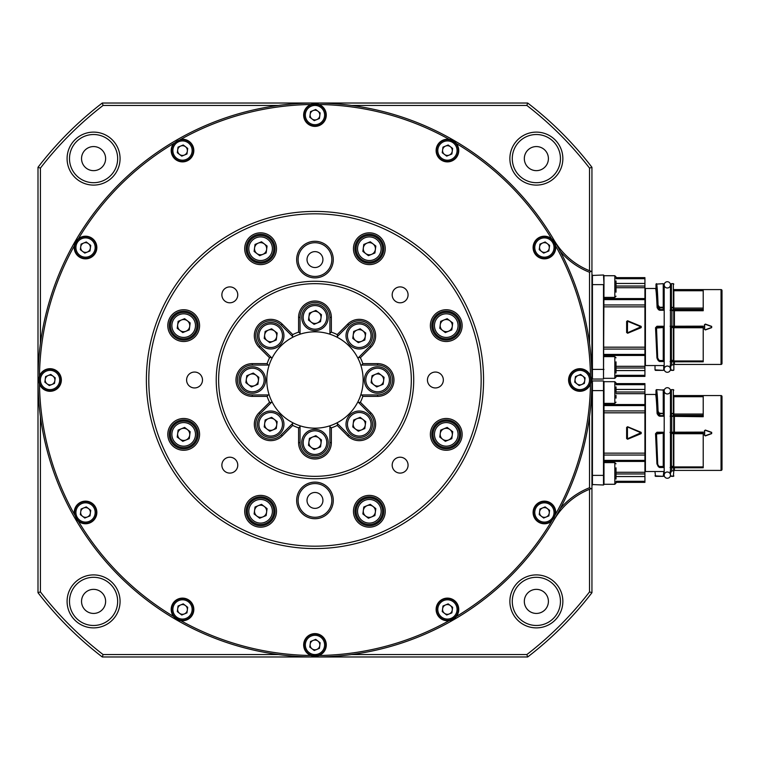 <?xml version="1.0" encoding="UTF-8"?>
<svg xmlns="http://www.w3.org/2000/svg" width="760" height="760" viewBox="0 0 760 760"><rect width="100%" height="100%" fill="white"/><g stroke="black" fill="none" stroke-linecap="round" stroke-linejoin="round"><path stroke-width="1.14" d="M259.113 347.301A16.378 16.378 0 0 1 264.423 320.587A16.378 16.378 0 0 1 282.273 324.14L292.714 334.58A50.578 50.578 0 0 1 298.594 332.148L298.594 317.376A16.378 16.378 0 0 1 314.972 301.007A16.378 16.378 0 0 1 331.351 317.376L331.351 332.148A50.578 50.578 0 0 1 337.231 334.58L347.672 324.14A16.378 16.378 0 0 1 370.832 324.14A16.378 16.378 0 0 1 370.832 347.301L360.392 357.741A50.578 50.578 0 0 1 362.824 363.622L377.587 363.622A16.378 16.378 0 0 1 393.965 380A16.378 16.378 0 0 1 377.587 396.378L362.824 396.378A50.578 50.578 0 0 1 360.392 402.258L370.832 412.699A16.378 16.378 0 0 1 370.832 435.86A16.378 16.378 0 0 1 347.672 435.86L337.231 425.419A50.578 50.578 0 0 1 331.351 427.851L331.351 442.624A16.378 16.378 0 0 1 314.972 458.992A16.378 16.378 0 0 1 298.594 442.624L298.594 427.851A50.578 50.578 0 0 1 292.714 425.419L282.273 435.86A16.378 16.378 0 0 1 254.315 424.279A16.378 16.378 0 0 1 259.113 412.699L269.553 402.258A50.578 50.578 0 0 1 267.121 396.378L252.348 396.378A16.378 16.378 0 0 1 235.97 380A16.378 16.378 0 0 1 252.348 363.622L267.121 363.622A50.578 50.578 0 0 1 269.553 357.741L259.113 347.301L260.138 346.284L272.033 358.178A48.165 48.165 0 0 0 269.173 365.066L252.348 365.066A14.934 14.934 0 0 0 237.424 380A14.934 14.934 0 0 0 252.348 394.934L269.173 394.934A48.165 48.165 0 0 0 272.033 401.822L260.138 413.715A14.934 14.934 0 0 0 264.974 438.073A14.934 14.934 0 0 0 281.248 434.834L293.151 422.94A48.165 48.165 0 0 0 300.038 425.799L300.038 442.624A14.934 14.934 0 0 0 314.972 457.548A14.934 14.934 0 0 0 329.906 442.624L329.906 425.799A48.165 48.165 0 0 0 336.794 422.94L348.688 434.834A14.934 14.934 0 0 0 369.806 434.834A14.934 14.934 0 0 0 369.806 413.715L357.912 401.822A48.165 48.165 0 0 0 360.772 394.934L377.587 394.934A14.934 14.934 0 0 0 392.521 380A14.934 14.934 0 0 0 377.587 365.066L360.772 365.066A48.165 48.165 0 0 0 357.912 358.178L369.806 346.284A14.934 14.934 0 0 0 369.806 325.166A14.934 14.934 0 0 0 348.688 325.166L336.794 337.06A48.165 48.165 0 0 0 329.906 334.2L329.906 317.376A14.934 14.934 0 0 0 314.972 302.452A14.934 14.934 0 0 0 300.038 317.376L300.038 334.2A48.165 48.165 0 0 0 293.151 337.06L281.248 325.166A14.934 14.934 0 0 0 255.759 335.72A14.934 14.934 0 0 0 260.138 346.284M296.666 500.422A18.306 18.306 0 0 1 314.972 482.115A18.306 18.306 0 0 1 333.279 500.422A18.306 18.306 0 0 1 314.972 518.728A18.306 18.306 0 0 1 296.666 500.422M331.835 500.422A16.863 16.863 0 0 0 314.972 483.559A16.863 16.863 0 0 0 298.11 500.422A16.863 16.863 0 0 0 314.972 517.284A16.863 16.863 0 0 0 331.835 500.422M353.457 511.281A15.893 15.893 0 0 1 369.351 495.387A15.893 15.893 0 0 1 385.244 511.281A15.893 15.893 0 0 1 369.351 527.174A15.893 15.893 0 0 1 353.457 511.281M383.8 511.281A14.45 14.45 0 0 0 369.351 496.831A14.45 14.45 0 0 0 354.901 511.281A14.45 14.45 0 0 0 369.351 525.73A14.45 14.45 0 0 0 383.8 511.281M430.359 434.378A15.893 15.893 0 0 1 446.253 418.484A15.893 15.893 0 0 1 462.147 434.378A15.893 15.893 0 0 1 446.253 450.272A15.893 15.893 0 0 1 430.359 434.378M460.702 434.378A14.45 14.45 0 0 0 446.253 419.928A14.45 14.45 0 0 0 431.803 434.378A14.45 14.45 0 0 0 446.253 448.827A14.45 14.45 0 0 0 460.702 434.378M430.359 325.622A15.893 15.893 0 0 1 446.253 309.728A15.893 15.893 0 0 1 462.147 325.622A15.893 15.893 0 0 1 446.253 341.515A15.893 15.893 0 0 1 430.359 325.622M460.702 325.622A14.45 14.45 0 0 0 446.253 311.173A14.45 14.45 0 0 0 431.803 325.622A14.45 14.45 0 0 0 446.253 340.072A14.45 14.45 0 0 0 460.702 325.622M353.457 248.719A15.893 15.893 0 0 1 369.351 232.826A15.893 15.893 0 0 1 385.244 248.719A15.893 15.893 0 0 1 369.351 264.613A15.893 15.893 0 0 1 353.457 248.719M383.8 248.719A14.45 14.45 0 0 0 369.351 234.27A14.45 14.45 0 0 0 354.901 248.719A14.45 14.45 0 0 0 369.351 263.169A14.45 14.45 0 0 0 383.8 248.719M244.701 248.719A15.893 15.893 0 0 1 260.594 232.826A15.893 15.893 0 0 1 276.488 248.719A15.893 15.893 0 0 1 260.594 264.613A15.893 15.893 0 0 1 244.701 248.719M275.044 248.719A14.45 14.45 0 0 0 260.594 234.27A14.45 14.45 0 0 0 246.145 248.719A14.45 14.45 0 0 0 260.594 263.169A14.45 14.45 0 0 0 275.044 248.719M167.798 325.622A15.893 15.893 0 0 1 183.692 309.728A15.893 15.893 0 0 1 199.585 325.622A15.893 15.893 0 0 1 183.692 341.515A15.893 15.893 0 0 1 167.798 325.622M198.141 325.622A14.45 14.45 0 0 0 183.692 311.173A14.45 14.45 0 0 0 169.243 325.622A14.45 14.45 0 0 0 183.692 340.072A14.45 14.45 0 0 0 198.141 325.622M167.798 434.378A15.893 15.893 0 0 1 183.692 418.484A15.893 15.893 0 0 1 199.585 434.378A15.893 15.893 0 0 1 183.692 450.272A15.893 15.893 0 0 1 167.798 434.378M198.141 434.378A14.45 14.45 0 0 0 183.692 419.928A14.45 14.45 0 0 0 169.243 434.378A14.45 14.45 0 0 0 183.692 448.827A14.45 14.45 0 0 0 198.141 434.378M244.701 511.281A15.893 15.893 0 0 1 260.594 495.387A15.893 15.893 0 0 1 276.488 511.281A15.893 15.893 0 0 1 260.594 527.174A15.893 15.893 0 0 1 244.701 511.281M275.044 511.281A14.45 14.45 0 0 0 260.594 496.831A14.45 14.45 0 0 0 246.145 511.281A14.45 14.45 0 0 0 260.594 525.73A14.45 14.45 0 0 0 275.044 511.281M296.666 259.578A18.306 18.306 0 0 1 314.972 241.271A18.306 18.306 0 0 1 333.279 259.578A18.306 18.306 0 0 1 314.972 277.885A18.306 18.306 0 0 1 296.666 259.578M331.835 259.578A16.863 16.863 0 0 0 314.972 242.715A16.863 16.863 0 0 0 298.11 259.578A16.863 16.863 0 0 0 314.972 276.44A16.863 16.863 0 0 0 331.835 259.578M216.23 380A98.743 98.743 0 0 1 314.972 281.257A98.743 98.743 0 0 1 413.715 380A98.743 98.743 0 0 1 314.972 478.743A98.743 98.743 0 0 1 216.23 380M411.312 380A96.339 96.339 0 0 0 314.972 283.66A96.339 96.339 0 0 0 218.633 380A96.339 96.339 0 0 0 314.972 476.339A96.339 96.339 0 0 0 411.312 380M148.789 380A166.184 166.184 0 0 0 314.972 546.183A166.184 166.184 0 0 0 481.156 380A166.184 166.184 0 0 0 314.972 213.816A166.184 166.184 0 0 0 148.789 380M483.559 380A168.587 168.587 0 0 1 314.972 548.587A168.587 168.587 0 0 1 146.376 380A168.587 168.587 0 0 1 314.972 211.413A168.587 168.587 0 0 1 483.559 380M307.021 259.578A7.951 7.951 0 0 1 314.972 251.626A7.951 7.951 0 0 1 322.924 259.578A7.951 7.951 0 0 1 314.972 267.529A7.951 7.951 0 0 1 307.021 259.578M307.021 500.422A7.951 7.951 0 0 1 314.972 492.47A7.951 7.951 0 0 1 322.924 500.422A7.951 7.951 0 0 1 314.972 508.373A7.951 7.951 0 0 1 307.021 500.422M408.072 465.148A7.951 7.951 0 0 0 400.121 457.206A7.951 7.951 0 0 0 392.179 465.148A7.951 7.951 0 0 0 400.121 473.1A7.951 7.951 0 0 0 408.072 465.148M237.766 465.148A7.951 7.951 0 0 0 229.824 457.206A7.951 7.951 0 0 0 221.873 465.148A7.951 7.951 0 0 0 229.824 473.1A7.951 7.951 0 0 0 237.766 465.148M202.493 380A7.951 7.951 0 0 0 194.55 372.048A7.951 7.951 0 0 0 186.599 380A7.951 7.951 0 0 0 194.55 387.952A7.951 7.951 0 0 0 202.493 380M237.766 294.851A7.951 7.951 0 0 0 229.824 286.9A7.951 7.951 0 0 0 221.873 294.851A7.951 7.951 0 0 0 229.824 302.793A7.951 7.951 0 0 0 237.766 294.851M408.072 294.851A7.951 7.951 0 0 0 400.121 286.9A7.951 7.951 0 0 0 392.179 294.851A7.951 7.951 0 0 0 400.121 302.793A7.951 7.951 0 0 0 408.072 294.851M443.346 380A7.951 7.951 0 0 0 435.394 372.048A7.951 7.951 0 0 0 427.443 380A7.951 7.951 0 0 0 435.394 387.952A7.951 7.951 0 0 0 443.346 380M555.589 514.235A11.324 11.324 0 0 0 544.407 501.144A11.324 11.324 0 0 0 539.533 522.681A11.324 11.324 0 0 0 551.532 521.265L555.589 514.235A275.528 275.528 0 0 0 590.472 384.056L591.223 380L590.472 375.943A11.324 11.324 0 0 0 568.584 380A11.324 11.324 0 0 0 590.472 384.056M39.472 384.056A11.324 11.324 0 0 0 61.361 380A11.324 11.324 0 0 0 39.472 375.943L38.722 380L39.472 384.056A275.528 275.528 0 0 0 74.356 514.235L78.413 521.265A275.528 275.528 0 0 0 173.707 616.559L180.737 620.616A275.528 275.528 0 0 0 310.916 655.5L319.029 655.5A275.528 275.528 0 0 0 449.207 620.616A11.324 11.324 0 0 0 458.755 609.434A11.324 11.324 0 0 0 447.44 598.12A11.324 11.324 0 0 0 436.116 609.434A11.324 11.324 0 0 0 449.207 620.616L456.237 616.559A275.528 275.528 0 0 0 551.532 521.265M326.287 644.926A11.324 11.324 0 0 0 314.972 633.612A11.324 11.324 0 0 0 310.916 655.5A11.324 11.324 0 0 0 326.287 644.926M193.828 609.434A11.324 11.324 0 0 0 182.505 598.12A11.324 11.324 0 0 0 173.707 616.559A11.324 11.324 0 0 0 193.828 609.434M75.734 518.12A11.324 11.324 0 0 0 96.852 512.468A11.324 11.324 0 0 0 85.538 501.144A11.324 11.324 0 0 0 74.356 514.235M173.707 143.441A11.324 11.324 0 0 0 182.505 161.88A11.324 11.324 0 0 0 193.828 150.566A11.324 11.324 0 0 0 180.737 139.384L173.707 143.441A275.528 275.528 0 0 0 78.413 238.735A11.324 11.324 0 0 0 85.538 258.856A11.324 11.324 0 0 0 90.412 237.32A11.324 11.324 0 0 0 78.413 238.735L74.356 245.765A275.528 275.528 0 0 0 39.472 375.943M590.472 375.943A275.528 275.528 0 0 0 555.589 245.765A11.324 11.324 0 0 0 539.533 237.32A11.324 11.324 0 0 0 544.407 258.856A11.324 11.324 0 0 0 555.589 245.765L551.532 238.735A275.528 275.528 0 0 0 456.237 143.441A11.324 11.324 0 0 0 436.116 150.566A11.324 11.324 0 0 0 447.44 161.88A11.324 11.324 0 0 0 456.237 143.441L449.207 139.384A275.528 275.528 0 0 0 319.029 104.5A11.324 11.324 0 0 0 303.648 115.073A11.324 11.324 0 0 0 314.972 126.388A11.324 11.324 0 0 0 319.029 104.5L310.916 104.5A275.528 275.528 0 0 0 180.737 139.384M591.945 380A276.973 276.973 0 0 1 314.972 656.972A276.973 276.973 0 0 1 38 380L38 167.295A349.229 349.229 0 0 1 102.267 103.028L527.678 103.028A349.229 349.229 0 0 1 591.945 167.295L591.945 592.705A349.229 349.229 0 0 1 527.678 656.972L102.267 656.972A349.229 349.229 0 0 1 38 592.705L38 380A276.973 276.973 0 0 1 314.972 103.028A276.973 276.973 0 0 1 591.945 380M562.78 503.719L560.291 508.573A73.701 73.701 0 0 1 589.532 487.739L589.532 416.442M271.472 357.618L272.033 358.178A48.165 48.165 0 0 1 293.151 337.06M300.038 333.412L300.038 334.2A48.165 48.165 0 0 1 329.906 334.2M337.354 336.499L336.794 337.06A48.165 48.165 0 0 1 357.912 358.178M360.772 365.066A48.165 48.165 0 0 1 360.772 394.934M269.173 394.934A48.165 48.165 0 0 1 269.173 365.066M509.875 158.602A26.495 26.495 0 0 1 536.37 132.116A26.495 26.495 0 0 1 562.856 158.602A26.495 26.495 0 0 1 536.37 185.098A26.495 26.495 0 0 1 509.875 158.602M560.452 158.602A24.082 24.082 0 0 0 536.37 134.52A24.082 24.082 0 0 0 512.278 158.602A24.082 24.082 0 0 0 536.37 182.695A24.082 24.082 0 0 0 560.452 158.602M509.875 601.397A26.495 26.495 0 0 1 536.37 574.902A26.495 26.495 0 0 1 562.856 601.397A26.495 26.495 0 0 1 536.37 627.883A26.495 26.495 0 0 1 509.875 601.397M560.452 601.397A24.082 24.082 0 0 0 536.37 577.306A24.082 24.082 0 0 0 512.278 601.397A24.082 24.082 0 0 0 536.37 625.48A24.082 24.082 0 0 0 560.452 601.397M67.089 601.397A26.495 26.495 0 0 1 93.575 574.902A26.495 26.495 0 0 1 120.07 601.397A26.495 26.495 0 0 1 93.575 627.883A26.495 26.495 0 0 1 67.089 601.397M117.657 601.397A24.082 24.082 0 0 0 93.575 577.306A24.082 24.082 0 0 0 69.493 601.397A24.082 24.082 0 0 0 93.575 625.48A24.082 24.082 0 0 0 117.657 601.397M67.089 158.602A26.495 26.495 0 0 1 93.575 132.116A26.495 26.495 0 0 1 120.07 158.602A26.495 26.495 0 0 1 93.575 185.098A26.495 26.495 0 0 1 67.089 158.602M117.657 158.602A24.082 24.082 0 0 0 93.575 134.52A24.082 24.082 0 0 0 69.493 158.602A24.082 24.082 0 0 0 93.575 182.695A24.082 24.082 0 0 0 117.657 158.602M105.621 158.602A12.046 12.046 0 0 0 93.575 146.566A12.046 12.046 0 0 0 81.538 158.602A12.046 12.046 0 0 0 93.575 170.648A12.046 12.046 0 0 0 105.621 158.602M548.406 158.602A12.046 12.046 0 0 0 536.37 146.566A12.046 12.046 0 0 0 524.324 158.602A12.046 12.046 0 0 0 536.37 170.648A12.046 12.046 0 0 0 548.406 158.602M548.406 601.397A12.046 12.046 0 0 0 536.37 589.351A12.046 12.046 0 0 0 524.324 601.397A12.046 12.046 0 0 0 536.37 613.434A12.046 12.046 0 0 0 548.406 601.397M105.621 601.397A12.046 12.046 0 0 0 93.575 589.351A12.046 12.046 0 0 0 81.538 601.397A12.046 12.046 0 0 0 93.575 613.434A12.046 12.046 0 0 0 105.621 601.397M351.415 654.559L526.861 654.559A346.816 346.816 0 0 0 589.532 591.888L589.532 489.297M589.532 270.702L589.532 168.112A346.816 346.816 0 0 0 526.861 105.44L351.415 105.44M278.521 105.44L103.085 105.44A346.816 346.816 0 0 0 40.413 168.112L40.413 343.558M40.413 416.442L40.413 591.888A346.816 346.816 0 0 0 103.085 654.559L278.521 654.559M589.532 343.558L589.532 272.26A73.701 73.701 0 0 1 560.291 251.427L562.78 256.281M589.532 168.112L591.945 167.295M526.861 105.44L527.678 103.028M103.085 105.44L102.267 103.028M40.413 168.112L38 167.295M40.413 591.888L38 592.705M103.085 654.559L102.267 656.972M526.861 654.559L527.678 656.972M591.945 592.705L589.532 591.888M591.945 271.624L590.976 271.263L591.945 271.624M554.021 240.112A72.257 72.257 0 0 0 590.976 271.263L589.532 272.26M591.945 488.376L590.976 488.737A72.257 72.257 0 0 0 554.021 519.887M589.532 487.739L590.976 488.737M357.912 401.822A48.165 48.165 0 0 1 336.794 422.94M329.906 426.588L329.906 425.799A48.165 48.165 0 0 1 300.038 425.799M292.591 423.5L293.151 422.94A48.165 48.165 0 0 1 272.033 401.822M360.392 402.258L358.625 402.543M337.516 423.662L337.231 425.419M331.351 427.851L329.906 426.806M300.038 426.806L298.594 427.851M292.714 425.419L292.429 423.662M271.31 402.543L269.553 402.258M267.121 396.378L268.166 394.934M268.166 365.066L267.121 363.622M269.553 357.741L271.31 357.456M292.429 336.338L292.714 334.58M298.594 332.148L300.038 333.194M329.906 333.194L331.351 332.148M337.231 334.58L337.516 336.338M358.625 357.456L360.392 357.741M362.824 363.622L361.779 365.066M361.779 394.934L362.824 396.378M541.443 251.389A4.864 4.864 0 0 0 549.233 248.178A4.864 4.864 0 0 0 542.554 243.038A4.864 4.864 0 0 0 541.443 251.389M540.265 237.519A10.839 10.839 0 0 1 554.42 243.399A10.839 10.839 0 0 1 548.549 257.555A10.839 10.839 0 0 1 534.394 251.674A10.839 10.839 0 0 1 540.265 237.519A10.839 10.839 0 0 0 534.394 251.674A10.839 10.839 0 0 0 548.549 257.555M549.603 245.394L548.862 250.962L543.666 253.108L539.22 249.679L539.952 244.112L545.148 241.965L549.603 245.394M444.467 154.423A4.864 4.864 0 0 0 452.257 151.202A4.864 4.864 0 0 0 445.578 146.072A4.864 4.864 0 0 0 444.467 154.423M443.298 140.543A10.839 10.839 0 0 1 457.453 146.423A10.839 10.839 0 0 1 451.573 160.578A10.839 10.839 0 0 1 437.418 154.698A10.839 10.839 0 0 1 443.298 140.543A10.839 10.839 0 0 0 437.418 154.698A10.839 10.839 0 0 0 451.573 160.578M452.627 148.418L451.887 153.986L446.699 156.132L442.244 152.713L442.985 147.136L448.172 144.998L452.627 148.418M576.935 383.857A4.864 4.864 0 0 0 584.725 380.637A4.864 4.864 0 0 0 578.047 375.506A4.864 4.864 0 0 0 576.935 383.857M575.767 369.987A10.839 10.839 0 0 1 589.922 375.858A10.839 10.839 0 0 1 584.041 390.013A10.839 10.839 0 0 1 569.886 384.142A10.839 10.839 0 0 1 575.767 369.987A10.839 10.839 0 0 0 569.886 384.142A10.839 10.839 0 0 0 584.041 390.013M585.096 377.853L584.355 383.42L579.167 385.567L574.712 382.147L575.443 376.58L580.64 374.433L585.096 377.853M541.443 516.325A4.864 4.864 0 0 0 549.233 513.105A4.864 4.864 0 0 0 542.554 507.965A4.864 4.864 0 0 0 541.443 516.325M540.265 502.445A10.839 10.839 0 0 1 554.42 508.326A10.839 10.839 0 0 1 548.549 522.481A10.839 10.839 0 0 1 534.394 516.6A10.839 10.839 0 0 1 540.265 502.445A10.839 10.839 0 0 0 534.394 516.6A10.839 10.839 0 0 0 548.549 522.481M549.603 510.321L548.862 515.888L543.666 518.035L539.22 514.606L539.952 509.038L545.148 506.892L549.603 510.321M444.467 613.292A4.864 4.864 0 0 0 452.257 610.071A4.864 4.864 0 0 0 445.578 604.941A4.864 4.864 0 0 0 444.467 613.292M443.298 599.422A10.839 10.839 0 0 1 457.453 605.302A10.839 10.839 0 0 1 451.573 619.457A10.839 10.839 0 0 1 437.418 613.577A10.839 10.839 0 0 1 443.298 599.422A10.839 10.839 0 0 0 437.418 613.577A10.839 10.839 0 0 0 451.573 619.457M452.627 607.288L451.887 612.864L446.699 615.001L442.244 611.582L442.985 606.014L448.172 603.867L452.627 607.288M312.008 118.93A4.864 4.864 0 0 0 319.798 115.71A4.864 4.864 0 0 0 313.11 110.57A4.864 4.864 0 0 0 312.008 118.93M310.83 105.051A10.839 10.839 0 0 1 324.985 110.931A10.839 10.839 0 0 1 319.115 125.086A10.839 10.839 0 0 1 304.959 119.206A10.839 10.839 0 0 1 310.83 105.051A10.839 10.839 0 0 0 304.959 119.206A10.839 10.839 0 0 0 319.115 125.086M320.159 112.927L319.428 118.493L314.231 120.64L309.776 117.211L310.517 111.644L315.713 109.497L320.159 112.927M312.008 648.783A4.864 4.864 0 0 0 319.798 645.572A4.864 4.864 0 0 0 313.11 640.433A4.864 4.864 0 0 0 312.008 648.783M310.83 634.913A10.839 10.839 0 0 1 324.985 640.794A10.839 10.839 0 0 1 319.115 654.949A10.839 10.839 0 0 1 304.959 649.068A10.839 10.839 0 0 1 310.83 634.913A10.839 10.839 0 0 0 304.959 649.068A10.839 10.839 0 0 0 319.115 654.949M320.159 642.789L319.428 648.356L314.231 650.503L309.776 647.073L310.517 641.506L315.713 639.359L320.159 642.789M179.541 613.292A4.864 4.864 0 0 0 187.331 610.071A4.864 4.864 0 0 0 180.652 604.941A4.864 4.864 0 0 0 179.541 613.292M178.372 599.422A10.839 10.839 0 0 1 192.527 605.302A10.839 10.839 0 0 1 186.647 619.457A10.839 10.839 0 0 1 172.491 613.577A10.839 10.839 0 0 1 178.372 599.422A10.839 10.839 0 0 0 172.491 613.577A10.839 10.839 0 0 0 186.647 619.457M187.701 607.288L186.96 612.864L181.773 615.001L177.317 611.582L178.049 606.014L183.245 603.867L187.701 607.288M82.574 516.325A4.864 4.864 0 0 0 90.355 513.105A4.864 4.864 0 0 0 83.676 507.965A4.864 4.864 0 0 0 82.574 516.325M81.396 502.445A10.839 10.839 0 0 1 95.551 508.326A10.839 10.839 0 0 1 89.67 522.481A10.839 10.839 0 0 1 75.515 516.6A10.839 10.839 0 0 1 81.396 502.445A10.839 10.839 0 0 0 75.515 516.6A10.839 10.839 0 0 0 89.67 522.481M90.725 510.321L89.993 515.888L84.797 518.035L80.341 514.606L81.082 509.038L86.279 506.892L90.725 510.321M47.072 383.857A4.864 4.864 0 0 0 54.862 380.637A4.864 4.864 0 0 0 48.184 375.506A4.864 4.864 0 0 0 47.072 383.857M45.904 369.987A10.839 10.839 0 0 1 60.059 375.858A10.839 10.839 0 0 1 54.178 390.013A10.839 10.839 0 0 1 40.023 384.142A10.839 10.839 0 0 1 45.904 369.987A10.839 10.839 0 0 0 40.023 384.142A10.839 10.839 0 0 0 54.178 390.013M55.233 377.853L54.492 383.42L49.305 385.567L44.849 382.147L45.59 376.58L50.778 374.433L55.233 377.853M82.574 251.389A4.864 4.864 0 0 0 90.355 248.178A4.864 4.864 0 0 0 83.676 243.038A4.864 4.864 0 0 0 82.574 251.389M81.396 237.519A10.839 10.839 0 0 1 95.551 243.399A10.839 10.839 0 0 1 89.67 257.555A10.839 10.839 0 0 1 75.515 251.674A10.839 10.839 0 0 1 81.396 237.519A10.839 10.839 0 0 0 75.515 251.674A10.839 10.839 0 0 0 89.67 257.555M90.725 245.394L89.993 250.962L84.797 253.108L80.341 249.679L81.082 244.112L86.279 241.965L90.725 245.394M179.541 154.423A4.864 4.864 0 0 0 187.331 151.202A4.864 4.864 0 0 0 180.652 146.072A4.864 4.864 0 0 0 179.541 154.423M178.372 140.543A10.839 10.839 0 0 1 192.527 146.423A10.839 10.839 0 0 1 186.647 160.578A10.839 10.839 0 0 1 172.491 154.698A10.839 10.839 0 0 1 178.372 140.543A10.839 10.839 0 0 0 172.491 154.698A10.839 10.839 0 0 0 186.647 160.578M187.701 148.418L186.96 153.986L181.773 156.132L177.317 152.713L178.049 147.136L183.245 144.998L187.701 148.418M355.547 340.537A6.07 6.07 0 0 0 365.265 336.519A6.07 6.07 0 0 0 356.934 330.115A6.07 6.07 0 0 0 355.547 340.537M354.188 323.475A13.243 13.243 0 0 1 371.498 330.666A13.243 13.243 0 0 1 364.306 347.966A13.243 13.243 0 0 1 347.006 340.784A13.243 13.243 0 0 1 354.188 323.475A13.243 13.243 0 0 0 347.006 340.784A13.243 13.243 0 0 0 364.306 347.966M365.731 333.041L364.809 339.995L358.33 342.665L352.773 338.399L353.695 331.445L360.173 328.776L365.731 333.041M311.277 322.192A6.07 6.07 0 0 0 320.986 318.174A6.07 6.07 0 0 0 312.654 311.771A6.07 6.07 0 0 0 311.277 322.192M309.909 305.14A13.243 13.243 0 0 1 327.218 312.322A13.243 13.243 0 0 1 320.026 329.622A13.243 13.243 0 0 1 302.727 322.44A13.243 13.243 0 0 1 309.909 305.14A13.243 13.243 0 0 0 302.727 322.44A13.243 13.243 0 0 0 320.026 329.622M321.452 314.706L320.53 321.651L314.051 324.33L308.493 320.055L309.415 313.11L315.894 310.431L321.452 314.706M266.998 340.537A6.07 6.07 0 0 0 276.706 336.519A6.07 6.07 0 0 0 268.375 330.115A6.07 6.07 0 0 0 266.998 340.537M265.639 323.475A13.243 13.243 0 0 1 282.938 330.666A13.243 13.243 0 0 1 275.747 347.966A13.243 13.243 0 0 1 258.447 340.784A13.243 13.243 0 0 1 265.639 323.475A13.243 13.243 0 0 0 258.447 340.784A13.243 13.243 0 0 0 275.747 347.966M277.172 333.041L276.25 339.995L269.772 342.665L264.214 338.399L265.135 331.445L271.615 328.776L277.172 333.041M248.653 384.816A6.07 6.07 0 0 0 258.372 380.798A6.07 6.07 0 0 0 250.03 374.395A6.07 6.07 0 0 0 248.653 384.816M247.294 367.755A13.243 13.243 0 0 1 264.594 374.946A13.243 13.243 0 0 1 257.412 392.245A13.243 13.243 0 0 1 240.112 385.054A13.243 13.243 0 0 1 247.294 367.755A13.243 13.243 0 0 0 240.112 385.054A13.243 13.243 0 0 0 257.412 392.245M258.827 377.321L257.906 384.275L251.427 386.945L245.879 382.679L246.8 375.725L253.27 373.055L258.827 377.321M266.998 429.087A6.07 6.07 0 0 0 276.706 425.077A6.07 6.07 0 0 0 268.375 418.665A6.07 6.07 0 0 0 266.998 429.087M265.639 412.034A13.243 13.243 0 0 1 282.938 419.216A13.243 13.243 0 0 1 275.747 436.525A13.243 13.243 0 0 1 258.447 429.333A13.243 13.243 0 0 1 265.639 412.034A13.243 13.243 0 0 0 258.447 429.333A13.243 13.243 0 0 0 275.747 436.525M277.172 421.601L276.25 428.555L269.772 431.224L264.214 426.958L265.135 420.005L271.615 417.335L277.172 421.601M311.277 447.431A6.07 6.07 0 0 0 320.986 443.422A6.07 6.07 0 0 0 312.654 437.009A6.07 6.07 0 0 0 311.277 447.431M309.909 430.378A13.243 13.243 0 0 1 327.218 437.56A13.243 13.243 0 0 1 320.026 454.86A13.243 13.243 0 0 1 302.727 447.678A13.243 13.243 0 0 1 309.909 430.378A13.243 13.243 0 0 0 302.727 447.678A13.243 13.243 0 0 0 320.026 454.86M321.452 439.945L320.53 446.889L314.051 449.568L308.493 445.293L309.415 438.349L315.894 435.67L321.452 439.945M355.547 429.087A6.07 6.07 0 0 0 365.265 425.077A6.07 6.07 0 0 0 356.934 418.665A6.07 6.07 0 0 0 355.547 429.087M354.188 412.034A13.243 13.243 0 0 1 371.498 419.216A13.243 13.243 0 0 1 364.306 436.525A13.243 13.243 0 0 1 347.006 429.333A13.243 13.243 0 0 1 354.188 412.034A13.243 13.243 0 0 0 347.006 429.333A13.243 13.243 0 0 0 364.306 436.525M365.731 421.601L364.809 428.555L358.33 431.224L352.773 426.958L353.695 420.005L360.173 417.335L365.731 421.601M373.891 384.816A6.07 6.07 0 0 0 383.61 380.798A6.07 6.07 0 0 0 375.278 374.395A6.07 6.07 0 0 0 373.891 384.816M372.533 367.755A13.243 13.243 0 0 1 389.832 374.946A13.243 13.243 0 0 1 382.651 392.245A13.243 13.243 0 0 1 365.351 385.054A13.243 13.243 0 0 1 372.533 367.755A13.243 13.243 0 0 0 365.351 385.054A13.243 13.243 0 0 0 382.651 392.245M384.066 377.321L383.144 384.275L376.675 386.945L371.117 382.679L372.039 375.725L378.508 373.055L384.066 377.321M365.655 253.526A6.07 6.07 0 0 0 375.364 249.517A6.07 6.07 0 0 0 367.033 243.105A6.07 6.07 0 0 0 365.655 253.526M364.297 236.474A13.243 13.243 0 0 1 381.596 243.656A13.243 13.243 0 0 1 374.404 260.965A13.243 13.243 0 0 1 357.105 253.773A13.243 13.243 0 0 1 364.297 236.474A13.243 13.243 0 0 0 357.105 253.773A13.243 13.243 0 0 0 374.404 260.965M375.829 246.041L374.908 252.985L368.429 255.664L362.872 251.398L363.793 244.444L370.272 241.775L375.829 246.041M256.889 253.526A6.07 6.07 0 0 0 266.608 249.517A6.07 6.07 0 0 0 258.276 243.105A6.07 6.07 0 0 0 256.889 253.526M255.531 236.474A13.243 13.243 0 0 1 272.84 243.656A13.243 13.243 0 0 1 265.648 260.965A13.243 13.243 0 0 1 248.349 253.773A13.243 13.243 0 0 1 255.531 236.474A13.243 13.243 0 0 0 248.349 253.773A13.243 13.243 0 0 0 265.648 260.965M267.073 246.041L266.152 252.985L259.673 255.664L254.115 251.398L255.037 244.444L261.516 241.775L267.073 246.041M179.987 330.429A6.07 6.07 0 0 0 189.706 326.42A6.07 6.07 0 0 0 181.374 320.007A6.07 6.07 0 0 0 179.987 330.429M178.629 313.376A13.243 13.243 0 0 1 195.928 320.558A13.243 13.243 0 0 1 188.746 337.867A13.243 13.243 0 0 1 171.446 330.676A13.243 13.243 0 0 1 178.629 313.376A13.243 13.243 0 0 0 171.446 330.676A13.243 13.243 0 0 0 188.746 337.867M190.171 322.943L189.25 329.897L182.77 332.566L177.213 328.301L178.134 321.347L184.614 318.677L190.171 322.943M179.987 439.195A6.07 6.07 0 0 0 189.706 435.176A6.07 6.07 0 0 0 181.374 428.773A6.07 6.07 0 0 0 179.987 439.195M178.629 422.132A13.243 13.243 0 0 1 195.928 429.324A13.243 13.243 0 0 1 188.746 446.623A13.243 13.243 0 0 1 171.446 439.441A13.243 13.243 0 0 1 178.629 422.132A13.243 13.243 0 0 0 171.446 439.441A13.243 13.243 0 0 0 188.746 446.623M190.171 431.699L189.25 438.653L182.77 441.322L177.213 437.057L178.134 430.103L184.614 427.433L190.171 431.699M256.889 516.097A6.07 6.07 0 0 0 266.608 512.078A6.07 6.07 0 0 0 258.276 505.675A6.07 6.07 0 0 0 256.889 516.097M255.531 499.035A13.243 13.243 0 0 1 272.84 506.226A13.243 13.243 0 0 1 265.648 523.526A13.243 13.243 0 0 1 248.349 516.344A13.243 13.243 0 0 1 255.531 499.035A13.243 13.243 0 0 0 248.349 516.344A13.243 13.243 0 0 0 265.648 523.526M267.073 508.601L266.152 515.556L259.673 518.225L254.115 513.959L255.037 507.015L261.516 504.336L267.073 508.601M365.655 516.097A6.07 6.07 0 0 0 375.364 512.078A6.07 6.07 0 0 0 367.033 505.675A6.07 6.07 0 0 0 365.655 516.097M364.297 499.035A13.243 13.243 0 0 1 381.596 506.226A13.243 13.243 0 0 1 374.404 523.526A13.243 13.243 0 0 1 357.105 516.344A13.243 13.243 0 0 1 364.297 499.035A13.243 13.243 0 0 0 357.105 516.344A13.243 13.243 0 0 0 374.404 523.526M375.829 508.601L374.908 515.556L368.429 518.225L362.872 513.959L363.793 507.015L370.272 504.336L375.829 508.601M442.558 439.195A6.07 6.07 0 0 0 452.266 435.176A6.07 6.07 0 0 0 443.935 428.773A6.07 6.07 0 0 0 442.558 439.195M441.199 422.132A13.243 13.243 0 0 1 458.498 429.324A13.243 13.243 0 0 1 451.316 446.623A13.243 13.243 0 0 1 434.007 439.441A13.243 13.243 0 0 1 441.199 422.132A13.243 13.243 0 0 0 434.007 439.441A13.243 13.243 0 0 0 451.316 446.623M452.732 431.699L451.81 438.653L445.331 441.322L439.774 437.057L440.695 430.103L447.174 427.433L452.732 431.699M442.558 330.429A6.07 6.07 0 0 0 452.266 326.42A6.07 6.07 0 0 0 443.935 320.007A6.07 6.07 0 0 0 442.558 330.429M441.199 313.376A13.243 13.243 0 0 1 458.498 320.558A13.243 13.243 0 0 1 451.316 337.867A13.243 13.243 0 0 1 434.007 330.676A13.243 13.243 0 0 1 441.199 313.376A13.243 13.243 0 0 0 434.007 330.676A13.243 13.243 0 0 0 451.316 337.867M452.732 322.943L451.81 329.897L445.331 332.566L439.774 328.301L440.695 321.347L447.174 318.677L452.732 322.943M722 396.52L722 469.452L722 396.52A0.959 0.959 0 0 0 721.04 395.561L674.405 395.561A2.413 2.413 0 0 1 673.835 395.485L674.405 395.647L673.835 395.808L673.835 414.058L703.218 414.058L703.218 396.72L673.835 396.72M722 469.452A0.959 0.959 0 0 1 721.04 470.411L674.405 470.411L674.405 467.789L670.092 467.514M722 397.822L722 468.151M711.673 433.618L705.375 435.908L704.463 435.28L704.463 430.692L705.375 430.065L711.673 432.354L711.673 433.618L711.607 432.535L711.607 433.438L705.308 435.717L704.663 435.262L705.308 435.708L711.607 433.438M703.218 467.761L674.405 467.789L703.218 467.761L703.218 432.744L673.35 432.744L673.835 433.295L673.835 466.108A0.484 0.484 180 0 1 673.35 466.592L673.35 467.087L703.218 467.087M673.835 407.702L673.35 415.368L703.218 415.368L703.218 416.717L671.736 416.347L671.736 432.193L703.218 432.117L703.218 432.744M703.218 415.368L703.218 414.058M674.405 395.561L703.218 395.647L703.218 396.72M670.092 471.523L673.588 470.554A2.413 2.413 180 0 1 673.835 470.478L674.405 470.326M704.463 435.28L704.663 430.711L705.308 430.255L704.663 430.711L704.663 435.262L704.463 430.692M703.218 433.722L673.835 433.722L673.835 466.507L673.35 467.087M673.35 432.744L670.938 433.219L671.146 432.677L674.405 432.592L674.405 416.072L703.218 416.072M674.405 416.072L670.481 415.739L670.833 415.065L671.422 415.359L671.422 413.858L673.35 413.858L673.35 415.368M673.835 414.561L673.835 414.058M674.405 470.411L673.835 470.487L673.35 476.339A0.484 0.484 0 0 0 673.835 475.855M674.405 467.789L673.588 467.789L673.588 470.554M711.607 432.535L705.308 430.264L711.673 432.354M673.835 466.507L671.422 466.592A0.484 0.484 180 0 1 670.938 466.108L673.35 466.488L673.35 433.513L670.938 433.513L670.938 466.688L671.422 467.172L671.422 433.513M670.092 432.63L671.146 432.677L670.804 433.162L670.472 432.63M671.906 432.659L670.092 432.221M670.462 467.315L670.804 433.162M671.906 415.72L671.736 416.347L670.092 416.214M664.192 416.214L659.651 416.214L658.426 415.625L657.106 413.497C656.583 401.403 656.051 395.058 655.528 394.449L645.411 394.449L645.411 471.523L664.192 471.523M664.192 467.514L659.623 467.514L658.322 466.668L656.944 463.885L655.538 433.703L656.982 432.221L664.192 432.221M670.833 415.065L671.422 415.359M670.938 414.931L670.938 413.43L673.835 413.43L673.35 413.858L673.35 389.633L673.835 390.117M673.35 476.339L670.938 475.855A0.484 0.484 0 0 0 671.422 476.339L673.35 476.339M673.75 467.723L671.736 467.609L671.736 471.228M664.192 432.63L663.233 432.734L663.717 433.219L663.717 466.688L663.233 467.172L664.192 467.372M663.717 466.688L664.192 467.315M658.863 466.212L657.219 463.685L659.623 467.466L659.281 466.592L663.233 466.592L663.233 467.172M659.623 467.514L664.192 467.466M644.926 472.007A0.484 0.484 0 0 1 645.411 471.523M644.926 393.965A0.484 0.484 0 0 0 645.411 394.449M657.78 464.284L658.322 466.668M656.003 393.965L656.488 389.633C657.02 390.308 657.552 397.518 658.084 411.255L657.59 413.231C657.067 401.005 656.535 394.582 656.013 393.974L655.528 394.449M657.106 413.497L657.742 413.639L657.742 411.93L656.013 390.117L656.488 389.633L663.717 390.117M657.333 414.105L657.742 413.639L658.834 415.178L658.084 411.255M659.651 416.214L659.651 415.577L664.192 415.739L663.784 415.036L663.233 415.359L663.784 415.036M655.538 433.703L656.982 432.221M656.944 463.885L657.514 464.664L657.267 463.97M663.717 472.483A0.484 0.484 0 0 1 664.192 472.007A0.484 0.484 0 0 0 663.717 472.483L663.233 476.339L655.5 476.339L655.015 471.998M663.717 475.855L663.717 475.855A0.484 0.484 0 0 1 663.233 476.339L655.015 475.855M670.938 472.483A0.484 0.484 0 0 0 670.462 471.998A0.484 0.484 0 0 1 670.938 472.483L670.938 471.447M670.938 407.702L670.938 413.43L671.422 413.43L670.938 413.43M670.938 466.688L670.938 466.108L670.938 466.688M663.233 432.734L656.991 433.029L656.022 433.684L657.257 463.913M656.991 433.513L656.982 432.687L663.812 433.171L656.032 434.026L657.219 463.695M616.028 383.895L644.926 383.895L644.926 384.674L616.028 384.674M616.028 389.433L644.926 389.433L644.926 384.674M644.926 389.433L644.926 392.008L616.028 392.008M603.981 404.994L644.926 404.994L644.926 392.008M644.926 404.994L644.926 410.932L603.981 410.932M616.028 482.362L644.926 482.362L644.926 410.932M616.028 481.298L644.926 481.298M656.003 393.661L656.003 390.146M658.426 415.625L659.651 415.577L659.651 413.858L658.834 413.459L659.243 413.003L658.15 411.464M603.981 405.593L644.926 405.593M627.627 426.74L641.107 432.316L641.107 433.656L627.627 439.233L626.63 438.567L626.63 427.405L627.627 426.74L641.317 432.981L627.532 439.014L626.867 438.577L626.867 427.395L627.532 426.958L640.927 432.763L627.437 438.795L627.437 427.177M603.981 460.38L644.926 460.38M644.926 476.539L616.028 476.539M644.926 482.077L616.028 482.077M663.717 409.659L663.717 414.931L663.717 413.43L659.651 413.858L659.243 413.003M657.704 464.018L656.517 434.026M603.981 381.444L603.981 484.528L603.506 485.013L591.945 484.528M616.028 473.964L644.926 473.964M603.981 390.592L592.429 390.592L592.429 380.959L603.506 380.959L603.506 485.013M663.717 433.219L663.233 433.029A0.484 0.484 0 0 1 663.717 433.513L663.717 466.108A0.484 0.484 180 0 1 663.233 466.592L663.717 466.108M663.233 415.359L663.717 407.702M591.945 390.592L592.429 390.592L592.429 485.013M592.429 380.959L591.945 381.444M667.327 393.965A3.135 3.135 0 0 1 664.192 390.839A3.135 3.135 0 0 1 667.327 387.704A3.135 3.135 0 0 1 670.462 390.839A3.135 3.135 0 0 1 667.327 393.965M667.327 472.007A3.135 3.135 0 0 0 664.192 475.133A3.135 3.135 0 0 0 667.327 478.268A3.135 3.135 0 0 0 670.462 475.133A3.135 3.135 0 0 0 667.327 472.007M722 290.548L722 363.479L722 290.548A0.959 0.959 0 0 0 721.04 289.588L674.405 289.588A2.413 2.413 0 0 1 673.835 289.512L674.405 289.588M722 363.479A0.959 0.959 0 0 1 721.04 364.439L674.405 364.439L674.405 361.817L670.092 361.541M673.35 370.367A0.484 0.484 0 0 0 673.835 369.882L673.35 370.367L670.938 369.882A0.484 0.484 0 0 0 671.422 370.367L673.35 370.367M655.5 370.367L663.233 370.367A0.484 0.484 0 0 0 663.717 369.882L663.233 370.367L655.015 369.882L655.386 370.348M722 291.849L722 362.178M711.673 327.645L705.375 329.935L704.463 329.308L704.463 324.719L705.375 324.092L711.673 326.382L711.673 327.645L711.607 326.562L705.308 324.292L704.663 324.738L705.308 324.283L711.607 326.562L711.607 327.465L705.308 329.745L711.607 327.465L711.673 326.382M670.092 326.249L703.218 326.154L703.218 327.75L673.835 327.75L673.835 360.544L673.35 361.114L703.218 361.114L703.218 361.817L673.75 361.75L673.588 364.581A2.413 2.413 180 0 1 673.835 364.515L673.835 369.882M664.192 310.251L659.651 310.251L658.426 309.652L657.106 307.524C656.583 295.431 656.051 289.085 655.528 288.477L645.411 288.477L645.411 365.55L664.192 365.55M664.192 361.541L659.623 361.541L658.322 360.696L656.944 357.912L655.538 327.731L656.982 326.249L664.192 326.249M644.926 366.035A0.484 0.484 0 0 1 645.411 365.55M644.926 287.992A0.484 0.484 0 0 0 645.411 288.477M616.028 375.326L644.926 375.326L644.926 376.39L616.028 376.39M670.938 366.51A0.484 0.484 -0 0 0 670.462 366.026L670.938 369.882M670.938 327.541A0.484 0.484 0 0 1 671.422 327.056L670.938 327.247L670.938 360.715L670.938 360.145L673.35 360.515L673.35 327.541L670.938 327.541L670.938 360.145A0.484 0.484 180 0 0 671.422 360.62L673.835 360.145A0.484 0.484 180 0 1 673.35 360.62L673.35 361.114M616.028 277.923L644.926 277.923L644.926 278.702L616.028 278.702M664.192 366.026A0.484 0.484 0 0 0 663.717 366.51A0.484 0.484 0 0 1 664.192 366.035M664.192 327.075L664.192 361.342M603.981 275.471L603.981 284.63L603.506 274.987L603.981 275.471L603.506 274.987L591.945 275.471M592.429 274.987L592.429 379.041L591.945 378.556M663.717 301.729L664.192 309.766L663.233 309.387L663.717 303.687M663.717 366.51L663.717 369.882M663.717 327.247L663.233 327.056A0.484 0.484 0 0 1 663.717 327.541L663.717 360.145A0.484 0.484 180 0 1 663.233 360.62L663.717 360.145M627.437 321.204L640.927 326.791L627.437 332.823L627.532 320.986L641.317 327.019L627.532 333.041L626.867 332.604L626.867 321.423L627.428 320.948M591.945 284.63L603.506 284.63L603.506 379.041L592.429 379.041M603.981 284.63L603.506 379.041M670.804 327.19L670.472 326.658L671.146 326.705L670.938 327.247L671.146 326.705L674.405 326.619L674.405 310.745L670.092 310.251M670.462 361.342L670.938 360.715L671.422 361.199L671.422 327.55M659.651 310.251L657.59 307.258C657.067 295.032 656.535 288.61 656.013 288.002L656.488 283.66C657.02 284.335 657.552 291.545 658.084 305.283L659.651 307.24L663.233 307.24L663.233 283.66L663.717 284.145M659.281 360.515L663.233 360.515L663.233 327.541L656.517 328.054L657.704 358.045L659.281 360.515L657.257 357.941M616.028 367.992L644.926 367.992L644.926 286.035L616.028 286.035M644.926 375.326L644.926 367.992M644.926 370.566L616.028 370.566M644.926 376.105L616.028 376.105M603.981 354.407L644.926 354.407M626.63 332.595L626.63 321.433L627.627 320.767L641.107 326.344L641.107 327.683L627.627 333.26L627.105 332.604M603.981 299.62L644.926 299.62M616.028 283.461L644.926 283.461L644.926 286.035M670.833 309.092L670.938 307.458L673.35 307.24L673.835 307.458L673.35 309.396L703.218 309.396L703.218 290.748L673.835 290.748L673.835 308.085L703.218 308.085M664.192 326.658L663.423 326.714L663.812 327.199M655.538 327.731L656.032 328.054L656.982 326.714L663.233 326.762M663.784 309.063L663.366 309.605L659.651 309.605L659.651 307.885L657.742 305.957L658.15 305.491M657.333 308.132L658.084 305.283M656.003 287.688L656.003 284.183M656.982 326.249L656.022 327.721L656.517 328.054M657.704 358.045L656.032 328.054L657.219 357.732M644.926 283.461L644.926 278.702M657.78 358.312L657.6 358.863L657.267 357.998M670.938 301.729L670.938 287.517L670.462 287.992M658.426 309.652L659.243 307.03M663.233 283.66L656.003 284.145L656.488 283.66L656.013 284.145L657.6 305.539L657.106 307.524M655.015 366.026L655.015 369.882M657.181 358.71L658.322 360.696M658.863 360.249L659.623 361.494L659.281 360.62L663.233 360.62L664.192 361.399M670.092 365.55L673.588 364.581M656.944 357.912L657.419 358.292M703.218 326.772L673.35 326.772L673.835 327.322L673.835 360.544M659.623 361.541L664.192 361.494M704.663 329.289L704.663 324.738L704.663 329.289L705.308 329.735L704.463 329.308M663.717 360.715L663.233 361.199M703.218 361.114L703.218 327.75M673.75 361.75L671.736 361.646L671.736 365.256M673.835 301.729L673.35 307.885L673.35 283.66L671.422 283.66L671.422 307.885L670.938 307.458L671.422 307.458M703.218 309.396L703.218 310.745L674.405 310.745L674.405 310.099L671.213 309.662L670.938 308.959M674.405 364.439L673.835 364.515L674.405 364.353M673.835 290.748L673.835 289.835M674.405 289.674L703.218 289.674L703.218 290.748M670.462 344.118L670.938 344.118M667.327 287.992A3.135 3.135 0 0 1 664.192 284.867A3.135 3.135 0 0 1 667.327 281.732A3.135 3.135 0 0 1 670.462 284.867A3.135 3.135 0 0 1 667.327 287.992M667.327 366.035A3.135 3.135 0 0 0 664.192 369.16A3.135 3.135 0 0 0 667.327 372.295A3.135 3.135 0 0 0 670.462 369.16A3.135 3.135 0 0 0 667.327 366.035M616.028 467.827L616.028 479.066M616.028 395.333L616.028 398.145M616.028 386.906L616.028 392.521M616.028 361.855L616.028 373.094M616.028 280.934L616.028 292.173M252.348 396.378L252.348 394.934M282.273 435.86L281.248 434.834M370.832 412.699L369.806 413.715M347.672 435.86L348.688 434.834M331.351 442.624L329.906 442.624M298.594 442.624L300.038 442.624M259.113 412.699L260.138 413.715M252.348 363.622L252.348 365.066M282.273 324.14L281.248 325.166M298.594 317.376L300.038 317.376M331.351 317.376L329.906 317.376M347.672 324.14L348.688 325.166M370.832 347.301L369.806 346.284M377.587 363.622L377.587 365.066M377.587 396.378L377.587 394.934M548.083 256.443A9.633 9.633 0 0 0 553.308 243.855A9.633 9.633 0 0 0 540.731 238.63A9.633 9.633 0 0 0 535.505 251.218A9.633 9.633 0 0 0 548.083 256.443M451.117 159.467A9.633 9.633 0 0 0 456.342 146.889A9.633 9.633 0 0 0 443.755 141.664A9.633 9.633 0 0 0 438.529 154.242A9.633 9.633 0 0 0 451.117 159.467M583.575 388.901A9.633 9.633 0 0 0 588.8 376.323A9.633 9.633 0 0 0 576.222 371.099A9.633 9.633 0 0 0 570.997 383.676A9.633 9.633 0 0 0 583.575 388.901M548.083 521.369A9.633 9.633 0 0 0 553.308 508.782A9.633 9.633 0 0 0 540.731 503.557A9.633 9.633 0 0 0 535.505 516.144A9.633 9.633 0 0 0 548.083 521.369M451.117 618.336A9.633 9.633 0 0 0 456.342 605.758A9.633 9.633 0 0 0 443.755 600.533A9.633 9.633 0 0 0 438.529 613.111A9.633 9.633 0 0 0 451.117 618.336M318.649 123.975A9.633 9.633 0 0 0 323.874 111.387A9.633 9.633 0 0 0 311.296 106.162A9.633 9.633 0 0 0 306.071 118.75A9.633 9.633 0 0 0 318.649 123.975M318.649 653.837A9.633 9.633 0 0 0 323.874 641.25A9.633 9.633 0 0 0 311.296 636.025A9.633 9.633 0 0 0 306.071 648.612A9.633 9.633 0 0 0 318.649 653.837M186.181 618.336A9.633 9.633 0 0 0 191.416 605.758A9.633 9.633 0 0 0 178.828 600.533A9.633 9.633 0 0 0 173.603 613.111A9.633 9.633 0 0 0 186.181 618.336M89.214 521.369A9.633 9.633 0 0 0 94.439 508.782A9.633 9.633 0 0 0 81.861 503.557A9.633 9.633 0 0 0 76.636 516.144A9.633 9.633 0 0 0 89.214 521.369M53.722 388.901A9.633 9.633 0 0 0 58.947 376.323A9.633 9.633 0 0 0 46.36 371.099A9.633 9.633 0 0 0 41.135 383.676A9.633 9.633 0 0 0 53.722 388.901M89.214 256.443A9.633 9.633 0 0 0 94.439 243.855A9.633 9.633 0 0 0 81.861 238.63A9.633 9.633 0 0 0 76.636 251.218A9.633 9.633 0 0 0 89.214 256.443M186.181 159.467A9.633 9.633 0 0 0 191.416 146.889A9.633 9.633 0 0 0 178.828 141.664A9.633 9.633 0 0 0 173.603 154.242A9.633 9.633 0 0 0 186.181 159.467M363.755 346.626A11.799 11.799 0 0 0 370.158 331.217A11.799 11.799 0 0 0 354.749 324.815A11.799 11.799 0 0 0 348.346 340.224A11.799 11.799 0 0 0 363.755 346.626M319.476 328.291A11.799 11.799 0 0 0 325.878 312.873A11.799 11.799 0 0 0 310.469 306.47A11.799 11.799 0 0 0 304.066 321.888A11.799 11.799 0 0 0 319.476 328.291M275.196 346.626A11.799 11.799 0 0 0 281.599 331.217A11.799 11.799 0 0 0 266.19 324.815A11.799 11.799 0 0 0 259.787 340.224A11.799 11.799 0 0 0 275.196 346.626M256.861 390.906A11.799 11.799 0 0 0 263.264 375.497A11.799 11.799 0 0 0 247.845 369.094A11.799 11.799 0 0 0 241.442 384.503A11.799 11.799 0 0 0 256.861 390.906M275.196 435.185A11.799 11.799 0 0 0 281.599 419.776A11.799 11.799 0 0 0 266.19 413.373A11.799 11.799 0 0 0 259.787 428.783A11.799 11.799 0 0 0 275.196 435.185M319.476 453.53A11.799 11.799 0 0 0 325.878 438.111A11.799 11.799 0 0 0 310.469 431.708A11.799 11.799 0 0 0 304.066 447.127A11.799 11.799 0 0 0 319.476 453.53M363.755 435.185A11.799 11.799 0 0 0 370.158 419.776A11.799 11.799 0 0 0 354.749 413.373A11.799 11.799 0 0 0 348.346 428.783A11.799 11.799 0 0 0 363.755 435.185M382.099 390.906A11.799 11.799 0 0 0 388.502 375.497A11.799 11.799 0 0 0 373.084 369.094A11.799 11.799 0 0 0 366.681 384.503A11.799 11.799 0 0 0 382.099 390.906M373.853 259.625A11.799 11.799 0 0 0 380.256 244.207A11.799 11.799 0 0 0 364.847 237.814A11.799 11.799 0 0 0 358.445 253.222A11.799 11.799 0 0 0 373.853 259.625M265.098 259.625A11.799 11.799 0 0 0 271.5 244.207A11.799 11.799 0 0 0 256.082 237.814A11.799 11.799 0 0 0 249.688 253.222A11.799 11.799 0 0 0 265.098 259.625M188.195 336.528A11.799 11.799 0 0 0 194.598 321.119A11.799 11.799 0 0 0 179.18 314.716A11.799 11.799 0 0 0 172.786 330.125A11.799 11.799 0 0 0 188.195 336.528M188.195 445.284A11.799 11.799 0 0 0 194.598 429.875A11.799 11.799 0 0 0 179.18 423.472A11.799 11.799 0 0 0 172.786 438.881A11.799 11.799 0 0 0 188.195 445.284M265.098 522.186A11.799 11.799 0 0 0 271.5 506.778A11.799 11.799 0 0 0 256.082 500.375A11.799 11.799 0 0 0 249.688 515.793A11.799 11.799 0 0 0 265.098 522.186M373.853 522.186A11.799 11.799 0 0 0 380.256 506.778A11.799 11.799 0 0 0 364.847 500.375A11.799 11.799 0 0 0 358.445 515.793A11.799 11.799 0 0 0 373.853 522.186M450.756 445.284A11.799 11.799 0 0 0 457.159 429.875A11.799 11.799 0 0 0 441.75 423.472A11.799 11.799 0 0 0 435.347 438.881A11.799 11.799 0 0 0 450.756 445.284M450.756 336.528A11.799 11.799 0 0 0 457.159 321.119A11.799 11.799 0 0 0 441.75 314.716A11.799 11.799 0 0 0 435.347 330.125A11.799 11.799 0 0 0 450.756 336.528M721.04 395.561L721.04 470.411M703.218 432.592L674.405 432.592M673.75 416.024L673.75 432.601M673.654 466.934L703.218 466.934M670.938 433.513A0.484 0.484 0 0 1 671.422 433.029L671.422 432.734M670.462 467.372L671.422 467.172M671.906 467.542L670.092 467.466M673.35 433.513L673.35 433.029A0.484 0.484 0 0 1 673.835 433.513L673.35 433.513L673.835 433.513M673.835 413.43L673.35 413.43M673.35 389.633L671.422 389.633L671.422 413.43M659.281 466.488L663.233 466.488L663.233 433.513M663.717 410.998L664.192 410.998M644.926 404.538L603.981 404.538M616.028 393.69L644.926 393.69M603.981 453.15L644.926 453.15M644.926 412.822L603.981 412.822M644.926 455.041L603.981 455.041M644.926 472.283L616.028 472.283M603.981 461.424L644.926 461.424M663.233 413.43L659.651 413.212M626.63 427.405L627.105 427.395M626.63 438.567L627.105 438.577M603.981 460.978L644.926 460.978M663.717 413.43L663.233 413.212L663.233 389.633M603.981 475.37L591.945 475.37M673.835 307.458L673.35 307.458M673.835 327.541L673.35 327.056A0.484 0.484 0 0 1 673.835 327.541L673.35 327.541M663.717 307.458L663.233 307.458M721.04 289.588L721.04 364.439M603.981 369.408L591.945 369.408M626.63 321.433L627.105 321.423M663.233 327.541L663.233 327.056L656.991 327.056L656.991 327.55M644.926 366.31L616.028 366.31M603.981 355.462L644.926 355.462M603.981 355.005L644.926 355.005M644.926 349.068L603.981 349.068M603.981 347.177L644.926 347.177M627.627 320.767L641.022 326.572L627.532 320.986M644.926 306.85L603.981 306.85M644.926 304.959L603.981 304.959M603.981 299.022L644.926 299.022M644.926 298.576L603.981 298.576M616.028 287.717L644.926 287.717M659.651 307.24L659.651 307.885L663.233 307.885L663.233 309.387M663.717 305.026L664.192 305.026M673.35 326.772L671.422 326.762M671.906 309.748L671.906 326.686M670.462 361.399L671.422 361.199M673.654 360.962L703.218 360.962M671.906 361.57L670.092 361.494M671.422 309.387L671.422 307.885L673.35 307.885L673.35 309.396M673.75 310.051L673.75 326.629M703.218 326.619L674.405 326.619M674.405 361.817L703.218 361.788M674.405 310.099L703.218 310.099M670.462 336.395L670.938 336.395M603.981 484.281L614.821 484.281L614.821 462.612L616.028 463.818M603.981 403.36L614.821 403.36L614.821 381.681L616.028 382.888L614.821 381.681L603.981 381.681M603.981 378.318L614.821 378.318L614.821 356.639L616.028 357.846M603.981 297.388L614.821 297.388L614.821 275.719L616.028 276.916L614.821 275.719L603.981 275.719M671.422 389.633L670.938 390.117M644.926 383.61L616.028 383.61M670.462 393.965L670.938 393.49M670.938 467.742L670.938 466.108M641.022 432.544L627.532 426.958L641.022 432.544M627.532 439.014L641.022 433.428L627.428 439.052M664.192 393.965L663.717 393.49M670.462 475.133L670.462 390.839M664.192 390.839L664.192 475.133M664.192 287.992L663.717 287.517M627.532 333.041L641.022 327.455L627.428 333.079M670.938 361.769L670.938 360.145M644.926 277.637L616.028 277.637M671.422 283.66L670.938 284.145M673.35 283.66L673.835 284.145M670.462 369.16L670.462 284.867M664.192 284.867L664.192 369.16M614.821 484.281L616.028 483.084L614.821 484.281M603.981 462.612L614.821 462.612M614.821 403.36L616.028 402.154M614.821 378.318L616.028 377.112L614.821 378.318M603.981 356.639L614.821 356.639M614.821 297.388L616.028 296.181"/></g></svg>
